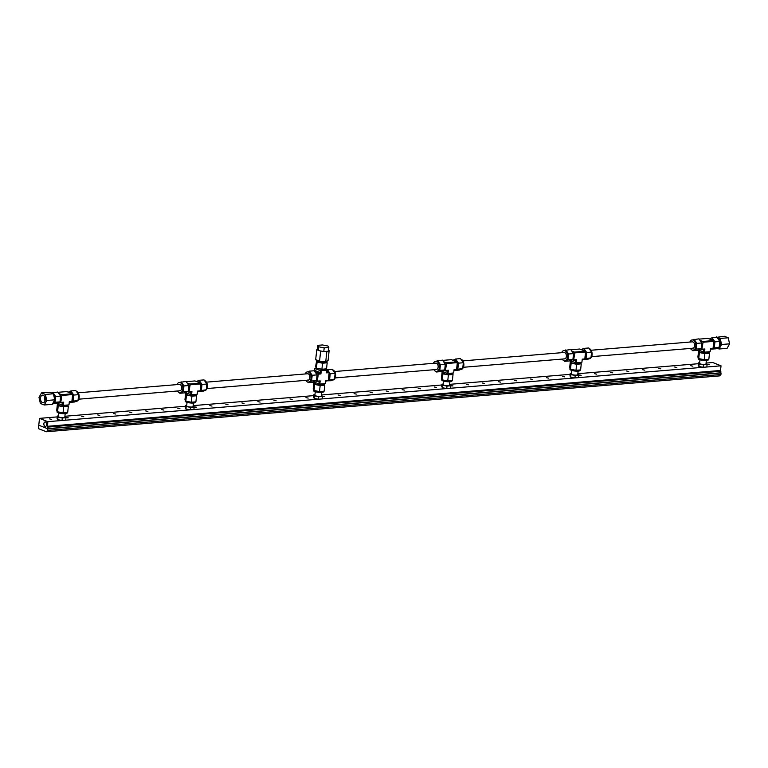 <?xml version="1.0" encoding="UTF-8"?>
<svg xmlns="http://www.w3.org/2000/svg" width="768" height="768" viewBox="0 0 768 768"><rect width="100%" height="100%" fill="white"/><g stroke="black" fill="none" stroke-linecap="round" stroke-linejoin="round"><path stroke-width="1.15" d="M699.974 359.789L699.6 363.341A3.206 0.739 6.1 0 0 700.282 363.888A3.206 0.739 6.1 0 0 703.795 364.483A3.206 0.739 6.1 0 0 705.974 364.022L706.349 360.47M706.08 363.072L712.723 362.515L721.018 365.808L703.181 367.296L698.89 366.461L698.227 365.328L698.486 362.842L699.149 363.984L703.45 364.819L707.078 364.512L706.051 363.302M699.658 362.746L698.486 362.842M706.819 366.998L707.078 364.512M703.181 367.296L703.45 364.819M698.89 366.461L699.149 363.984M571.747 370.426L571.363 373.978A3.206 0.739 6.1 0 0 572.045 374.525A3.206 0.739 6.1 0 0 575.558 375.13A3.206 0.739 6.1 0 0 577.738 374.659L578.122 371.107M703.162 367.296L574.954 377.933L570.653 377.098L569.99 375.965L570.259 373.488L570.922 374.621L575.213 375.456L578.851 375.149L577.814 373.949M571.43 373.382L570.259 373.488M578.582 377.635L578.851 375.149M443.194 384.029L442.022 384.125L441.754 386.602L442.426 387.744L446.717 388.57L574.934 377.933L575.213 375.456M570.653 377.098L570.922 374.621M443.51 381.072L443.126 384.614A3.206 0.739 6.1 0 0 443.818 385.162A3.206 0.739 6.1 0 0 447.331 385.766A3.206 0.739 6.1 0 0 449.51 385.296L449.885 381.754M450.355 388.272L450.614 385.795L449.587 384.586M446.717 388.57L446.986 386.093L450.614 385.795M442.426 387.744L442.685 385.258L446.986 386.093M442.022 384.125L442.685 385.258M315.274 391.709L314.899 395.251A3.206 0.739 6.1 0 0 315.581 395.798A3.206 0.739 6.1 0 0 319.094 396.403A3.206 0.739 6.1 0 0 321.274 395.933L321.658 392.39M446.698 388.57L318.49 399.216L314.189 398.381L313.526 397.238L313.786 394.762L314.458 395.894L318.749 396.73L322.387 396.432L321.35 395.222M314.957 394.666L313.786 394.762M322.118 398.909L322.387 396.432M186.73 405.302L185.558 405.398L185.29 407.885L185.952 409.018L190.253 409.853L318.461 399.206L318.749 396.73M314.189 398.381L314.458 395.894M187.046 402.346L186.662 405.898A3.206 0.739 6.1 0 0 187.354 406.445A3.206 0.739 6.1 0 0 190.858 407.04A3.206 0.739 6.1 0 0 193.046 406.57L193.421 403.027M193.882 409.546L194.15 407.069L193.114 405.859M190.253 409.853L190.522 407.366L194.15 407.069M185.952 409.018L186.221 406.531L190.522 407.366M185.558 405.398L186.221 406.531M58.81 412.982L58.435 416.534A3.206 0.739 6.1 0 0 59.117 417.082A3.206 0.739 6.1 0 0 62.63 417.677A3.206 0.739 6.1 0 0 64.81 417.216L65.184 413.664M190.234 409.843L62.016 420.49L57.725 419.654L57.062 418.522L57.322 416.035L57.984 417.178L62.285 418.003L65.914 417.706L64.886 416.496M58.493 415.939L57.322 416.035M65.654 420.192L65.914 417.706M47.798 421.661L47.462 428.65L38.774 425.203L39.504 418.368L47.798 421.661L61.997 420.49L62.285 418.003M57.725 419.654L57.984 417.178M591.13 350.246L692.362 341.846A3.206 1.987 85.3 0 1 692.957 341.942A3.206 1.987 85.3 0 1 694.627 345.35A3.206 1.987 85.3 0 1 692.89 348.24A3.206 1.987 85.3 0 1 692.294 348.144M690.413 348.442A5.126 3.187 -94.7 0 0 692.093 350.006A5.126 3.187 -94.7 0 0 693.043 350.15A5.126 3.187 -94.7 0 0 695.827 345.542A5.126 3.187 -94.7 0 0 693.158 340.08A5.126 3.187 -94.7 0 0 692.198 339.926A5.126 3.187 -94.7 0 0 689.875 342.048M693.043 350.15L693.85 350.083A5.126 3.187 -94.7 0 0 694.541 349.901A5.126 3.187 -94.7 0 0 696.586 346.234A5.126 3.187 -94.7 0 0 695.462 341.309A5.126 3.187 -94.7 0 0 693.955 340.013A5.126 3.187 -94.7 0 0 693.005 339.859L692.198 339.926M700.08 340.512A4.157 2.582 85.3 0 1 702.019 343.728A4.157 2.582 85.3 0 1 701.27 347.75M708.413 359.318L708.365 359.76A5.126 1.181 -173.9 0 1 704.87 360.509A5.126 1.181 -173.9 0 1 699.254 359.549A5.126 1.181 -173.9 0 1 698.208 358.877A5.126 1.181 -173.9 0 1 698.16 358.666L698.256 357.773M717.379 337.949A5.126 3.187 85.3 0 1 717.677 338.045A5.126 3.187 85.3 0 1 720.24 342.077A5.126 3.187 85.3 0 1 719.203 347.194A5.126 3.187 85.3 0 1 717.571 348.115L717.13 348.154M708.23 351.859L708.144 352.608A4.157 0.96 -173.9 0 1 705.322 353.213A4.157 0.96 -173.9 0 1 700.771 352.435A4.157 0.96 -173.9 0 1 699.888 351.725L700.003 350.602M710.458 339.389L711.11 339.341A4.157 2.582 85.3 0 1 711.888 339.456A4.157 2.582 85.3 0 1 713.05 340.416M713.741 341.808A4.157 2.582 85.3 0 1 713.213 346.752M702.72 341.472L703.046 342.25L713.789 341.357L713.462 340.579L702.72 341.472L700.003 340.397M713.04 348.307L710.477 348.518L713.04 348.307L713.789 341.357M713.462 340.579L707.933 338.39L699.12 339.12M703.046 342.25L701.846 349.661L704.87 348.989L702.307 349.2M702.557 349.603L703.843 350.112L703.632 352.051L704.525 352.166L704.87 348.989L703.843 350.112L703.402 349.536M704.525 352.166L710.141 351.696L710.477 348.518L710.141 351.696M711.024 348.902L710.448 349.565M703.632 352.051L698.41 349.968M701.846 349.661L700.349 349.066M710.803 349.152L715.738 348.806L719.203 347.194L719.808 341.462L716.957 337.344L712.07 337.747L709.421 338.976M704.218 359.664L708.845 359.28L709.488 353.232L704.861 353.616L704.218 359.664L698.746 358.608L699.389 352.55L704.861 353.616M699.389 352.55L698.544 351.101L697.891 357.158L698.746 358.608M710.842 349.21L711.619 348.854M713.059 348.182L719.203 347.194M719.808 341.462L714.922 341.866L714.307 347.597M714.922 341.866L712.07 337.747M709.488 353.232L708.662 351.821M698.544 351.101L699.965 350.986M692.64 339.888L698.928 338.842L701.779 342.96L696.893 343.363L696.278 349.094L692.813 350.707L697.699 350.304L701.165 348.691L701.779 342.96M694.042 339.245L696.893 343.363M692.813 350.707L692.39 350.102M696.278 349.094L701.165 348.691M462.893 360.883L564.125 352.483A3.206 1.987 85.3 0 1 564.72 352.579A3.206 1.987 85.3 0 1 566.39 355.997A3.206 1.987 85.3 0 1 564.653 358.877A3.206 1.987 85.3 0 1 564.058 358.781M562.176 359.078A5.126 3.187 -94.7 0 0 563.856 360.643A5.126 3.187 -94.7 0 0 564.816 360.797A5.126 3.187 -94.7 0 0 567.59 356.179A5.126 3.187 -94.7 0 0 564.922 350.717A5.126 3.187 -94.7 0 0 563.971 350.563A5.126 3.187 -94.7 0 0 561.648 352.694M564.816 360.797L565.613 360.73A5.126 3.187 -94.7 0 0 566.314 360.538A5.126 3.187 -94.7 0 0 568.349 356.87A5.126 3.187 -94.7 0 0 567.235 351.946A5.126 3.187 -94.7 0 0 565.718 350.65A5.126 3.187 -94.7 0 0 564.768 350.496L563.971 350.563M571.853 351.149A4.157 2.582 85.3 0 1 573.792 354.374A4.157 2.582 85.3 0 1 573.034 358.387M580.176 369.955L580.128 370.397A5.126 1.181 -173.9 0 1 576.643 371.146A5.126 1.181 -173.9 0 1 571.027 370.186A5.126 1.181 -173.9 0 1 569.981 369.514A5.126 1.181 -173.9 0 1 569.933 369.302L570.019 368.41M589.142 348.586A5.126 3.187 85.3 0 1 589.45 348.682A5.126 3.187 85.3 0 1 592.003 352.714A5.126 3.187 85.3 0 1 590.966 357.83A5.126 3.187 85.3 0 1 589.344 358.762L588.893 358.79M579.994 362.496L579.917 363.245A4.157 0.96 -173.9 0 1 577.085 363.85A4.157 0.96 -173.9 0 1 572.534 363.072A4.157 0.96 -173.9 0 1 571.651 362.362L571.766 361.248M582.23 350.026L582.883 349.978A4.157 2.582 85.3 0 1 583.651 350.093A4.157 2.582 85.3 0 1 584.813 351.062M585.504 352.445A4.157 2.582 85.3 0 1 584.976 357.398M574.483 352.109L574.81 352.886L585.552 351.994L585.226 351.216L574.483 352.109L571.776 351.034M584.813 358.944L582.25 359.155L584.813 358.944L585.552 351.994M585.226 351.216L579.696 349.027L570.883 349.757M574.81 352.886L573.61 360.298L576.634 359.626L574.07 359.837M574.33 360.24L575.606 360.749L575.405 362.688L576.298 362.803L576.634 359.626L575.606 360.749L575.174 360.173M576.298 362.803L581.904 362.333L582.25 359.155L581.904 362.333M582.787 359.539L582.221 360.202M575.405 362.688L570.173 360.614M573.61 360.298L572.122 359.712M582.576 359.789L587.501 359.443L590.966 357.83L591.581 352.099L588.73 347.981L583.834 348.384L581.184 349.613M575.981 370.301L580.608 369.917L581.261 363.869L576.634 364.253L575.981 370.301L570.509 369.245L571.152 363.187L576.634 364.253M571.152 363.187L570.307 361.738L569.664 367.795L570.509 369.245M582.614 359.846L583.382 359.491M584.822 358.819L590.966 357.83M591.581 352.099L586.694 352.502L586.08 358.234M586.694 352.502L583.834 348.384M581.261 363.869L580.435 362.458M570.307 361.738L571.728 361.622M564.413 350.534L570.691 349.478L573.542 353.597L568.656 354L568.042 359.731L564.576 361.344L569.472 360.941L572.938 359.328L573.542 353.597M565.805 349.882L568.656 354M564.576 361.344L564.163 360.739M568.042 359.731L572.938 359.328M334.666 371.52L435.888 363.12A3.206 1.987 85.3 0 1 436.493 363.216A3.206 1.987 85.3 0 1 438.163 366.634A3.206 1.987 85.3 0 1 436.426 369.514A3.206 1.987 85.3 0 1 435.83 369.418M433.939 369.715A5.126 3.187 -94.7 0 0 435.629 371.28A5.126 3.187 -94.7 0 0 436.579 371.434A5.126 3.187 -94.7 0 0 439.363 366.816A5.126 3.187 -94.7 0 0 436.685 361.354A5.126 3.187 -94.7 0 0 435.734 361.21A5.126 3.187 -94.7 0 0 433.411 363.331M436.579 371.434L437.386 371.366A5.126 3.187 -94.7 0 0 438.077 371.174A5.126 3.187 -94.7 0 0 440.122 367.507A5.126 3.187 -94.7 0 0 438.998 362.582A5.126 3.187 -94.7 0 0 437.491 361.286A5.126 3.187 -94.7 0 0 436.531 361.142L435.734 361.21M443.616 361.786A4.157 2.582 85.3 0 1 445.555 365.011A4.157 2.582 85.3 0 1 444.806 369.024M451.949 380.592L451.901 381.034A5.126 1.181 -173.9 0 1 448.406 381.782A5.126 1.181 -173.9 0 1 442.79 380.822A5.126 1.181 -173.9 0 1 441.744 380.15A5.126 1.181 -173.9 0 1 441.696 379.949L441.792 379.056M460.915 359.222A5.126 3.187 85.3 0 1 461.213 359.318A5.126 3.187 85.3 0 1 463.776 363.35A5.126 3.187 85.3 0 1 462.73 368.467L463.344 362.736L460.493 358.618L455.606 359.021L452.957 360.259M462.73 368.477A5.126 3.187 85.3 0 1 461.107 369.398L460.666 369.437M451.766 373.133L451.68 373.882A4.157 0.96 -173.9 0 1 448.858 374.486A4.157 0.96 -173.9 0 1 444.307 373.709A4.157 0.96 -173.9 0 1 443.414 372.998L443.539 371.885M453.994 360.672L454.646 360.614A4.157 2.582 85.3 0 1 455.424 360.739A4.157 2.582 85.3 0 1 456.586 361.699M457.277 363.082A4.157 2.582 85.3 0 1 456.739 368.035M446.256 362.746L446.582 363.523L457.325 362.64L456.989 361.862L446.256 362.746L443.539 361.67M456.576 369.581L454.013 369.802L456.576 369.581L457.325 362.64M456.989 361.862L451.459 359.664L442.656 360.394M446.582 363.523L445.373 370.944L448.406 370.262L445.834 370.474M446.093 370.877L447.379 371.386L447.168 373.325L448.061 373.44L448.406 370.262L447.379 371.386L446.938 370.81M448.061 373.44L453.677 372.979L454.013 369.802L453.677 372.979M454.55 370.176L453.984 370.838M447.168 373.325L441.946 371.251M445.373 370.944L443.885 370.349M454.339 370.426L459.264 370.08L462.73 368.467L456.595 369.456M447.744 380.947L452.371 380.563L453.024 374.506L448.397 374.89L447.744 380.947L442.272 379.882L442.925 373.824L448.397 374.89M442.925 373.824L442.08 372.374L441.427 378.432L442.272 379.882M454.378 370.483L455.155 370.128M463.344 362.736L458.458 363.149L457.843 368.88M458.458 363.149L455.606 359.021M453.024 374.506L452.198 373.094M442.08 372.374L443.501 372.259M436.176 361.171L442.464 360.115L445.315 364.234L440.429 364.637L439.814 370.368L436.349 371.981L441.235 371.578L444.701 369.965L445.315 364.234M437.568 360.518L440.429 364.637M436.349 371.981L435.926 371.376M439.814 370.368L444.701 369.965M78.202 392.794L179.424 384.403A3.206 1.987 85.3 0 1 180.019 384.49A3.206 1.987 85.3 0 1 181.69 387.907A3.206 1.987 85.3 0 1 179.952 390.787A3.206 1.987 85.3 0 1 179.357 390.701M177.475 390.998A5.126 3.187 -94.7 0 0 179.165 392.563A5.126 3.187 -94.7 0 0 180.115 392.707A5.126 3.187 -94.7 0 0 182.899 388.099A5.126 3.187 -94.7 0 0 180.221 382.637A5.126 3.187 -94.7 0 0 179.27 382.483A5.126 3.187 -94.7 0 0 176.947 384.605M180.115 392.707L180.922 392.64A5.126 3.187 -94.7 0 0 181.613 392.458A5.126 3.187 -94.7 0 0 183.648 388.781A5.126 3.187 -94.7 0 0 182.534 383.856A5.126 3.187 -94.7 0 0 181.027 382.57A5.126 3.187 -94.7 0 0 180.067 382.416L179.27 382.483M187.152 383.069A4.157 2.582 85.3 0 1 189.091 386.285A4.157 2.582 85.3 0 1 188.333 390.298M195.475 401.875L195.437 402.307A5.126 1.181 -173.9 0 1 191.942 403.056A5.126 1.181 -173.9 0 1 186.326 402.096A5.126 1.181 -173.9 0 1 185.28 401.424A5.126 1.181 -173.9 0 1 185.232 401.222L185.328 400.33M204.442 380.506A5.126 3.187 85.3 0 1 204.749 380.602A5.126 3.187 85.3 0 1 207.312 384.634A5.126 3.187 85.3 0 1 206.266 389.75A5.126 3.187 85.3 0 1 204.643 390.672L204.202 390.71M195.293 394.406L195.216 395.155A4.157 0.96 -173.9 0 1 192.394 395.77A4.157 0.96 -173.9 0 1 187.834 394.992A4.157 0.96 -173.9 0 1 186.95 394.272L187.075 393.158M197.53 381.946L198.182 381.888A4.157 2.582 85.3 0 1 198.96 382.013A4.157 2.582 85.3 0 1 200.112 382.973M200.803 384.355A4.157 2.582 85.3 0 1 200.275 389.309M189.782 384.029L190.118 384.806L200.851 383.914L200.525 383.136L189.782 384.029L187.075 382.954M200.112 390.864L197.549 391.075L200.112 390.864L200.851 383.914M200.525 383.136L194.995 380.938L186.192 381.667M190.118 384.806L188.909 392.218L191.933 391.536L189.37 391.757M189.629 392.16L190.906 392.669L190.704 394.598L191.597 394.714L191.933 391.536L190.906 392.669L190.474 392.083M191.597 394.714L197.203 394.253L197.549 391.075L197.203 394.253M198.086 391.459L197.52 392.122M190.704 394.598L185.472 392.525M188.909 392.218L187.421 391.622M197.875 391.709L202.8 391.363L206.266 389.75L206.88 384.019L204.029 379.901L199.142 380.304L196.493 381.533M191.28 402.221L195.907 401.837L196.56 395.779L191.933 396.163L191.28 402.221L185.808 401.155L186.461 395.098L191.933 396.163M186.461 395.098L185.606 393.658L184.963 399.715L185.808 401.155M197.914 391.766L198.682 391.402M200.122 390.739L206.266 389.75M206.88 384.019L201.994 384.422L201.379 390.154M201.994 384.422L199.142 380.304M196.56 395.779L195.734 394.378M185.606 393.658L187.027 393.533M179.712 382.445L185.99 381.389L188.851 385.517L183.955 385.92L183.35 391.651L179.885 393.264L184.771 392.851L188.237 391.248L188.851 385.517M181.104 381.802L183.955 385.92M179.885 393.264L179.462 392.659M183.35 391.651L188.237 391.248M54.71 399.936A5.357 3.331 -94.7 0 1 52.867 403.258A5.126 3.187 -94.7 0 0 53.376 403.094A5.126 3.187 -94.7 0 0 55.421 399.427A5.126 3.187 -94.7 0 0 54.298 394.493A5.126 3.187 -94.7 0 0 52.79 393.206A5.126 3.187 -94.7 0 0 52.013 393.043A5.357 3.331 -94.7 0 0 51.149 392.88M58.915 393.706A4.157 2.582 85.3 0 1 60.854 396.922A4.157 2.582 85.3 0 1 60.106 400.934M67.248 412.512L67.2 412.954A5.126 1.181 -173.9 0 1 63.706 413.702A5.126 1.181 -173.9 0 1 58.09 412.733A5.126 1.181 -173.9 0 1 57.043 412.061A5.126 1.181 -173.9 0 1 56.995 411.859L57.091 410.966M76.214 391.142A5.126 3.187 85.3 0 1 76.512 391.238A5.126 3.187 85.3 0 1 79.075 395.27A5.126 3.187 85.3 0 1 78.038 400.387A5.126 3.187 85.3 0 1 76.406 401.309L75.965 401.347M67.066 405.053L66.979 405.802A4.157 0.96 -173.9 0 1 64.157 406.406A4.157 0.96 -173.9 0 1 59.606 405.629A4.157 0.96 -173.9 0 1 58.723 404.918L58.838 403.795M69.293 392.582L69.946 392.534A4.157 2.582 85.3 0 1 70.723 392.65A4.157 2.582 85.3 0 1 71.885 393.61M72.576 395.002A4.157 2.582 85.3 0 1 72.048 399.946M61.555 394.666L61.882 395.443L72.624 394.55L72.288 393.773L61.555 394.666L58.838 393.59M71.875 401.501L69.312 401.712L71.875 401.501L72.624 394.55M72.288 393.773L66.768 391.574L57.955 392.314M61.882 395.443L60.682 402.854L63.706 402.182L61.142 402.394M61.392 402.797L62.678 403.306L62.467 405.245L63.36 405.36L63.706 402.182L62.678 403.306L62.237 402.73M63.36 405.36L68.976 404.89L69.312 401.712L68.976 404.89M69.859 402.096L69.283 402.758M62.467 405.245L57.245 403.162M60.682 402.854L59.184 402.259M69.638 402.346L74.573 402L78.038 400.387L78.643 394.656L75.792 390.538L70.906 390.941L68.256 392.17M63.053 412.858L67.68 412.474L68.323 406.416L63.696 406.8L63.053 412.858L57.581 411.792L58.224 405.744L63.696 406.8M58.224 405.744L57.379 404.294L56.726 410.352L57.581 411.792M69.677 402.403L70.454 402.048M71.894 401.376L78.038 400.387M78.643 394.656L73.757 395.059L73.142 400.79M73.757 395.059L70.906 390.941M68.323 406.416L67.498 405.014M57.379 404.294L58.8 404.179M51.744 392.957L57.763 392.035L60.614 396.154L55.728 396.557L55.114 402.288L52.81 403.363M52.55 403.824L56.534 403.498L60 401.885L60.614 396.154M52.877 392.438L55.728 396.557M55.114 402.288L60 401.885M326.813 362.189L327.178 362.803L322.55 363.187L317.078 362.131L316.656 361.402A5.126 1.181 6.1 0 0 317.693 362.074A5.126 1.181 6.1 0 0 319.814 362.659A5.126 1.181 6.1 0 0 324.864 362.995A5.126 1.181 6.1 0 0 326.803 362.285L326.87 361.651M325.114 368.976L325.027 369.734A4.157 0.96 -173.9 0 1 320.026 370.147A4.157 0.96 -173.9 0 1 317.654 369.562A4.157 0.96 -173.9 0 1 316.762 368.851L316.829 368.266M206.429 382.157L307.661 373.757A3.206 1.987 85.3 0 1 308.256 373.853A3.206 1.987 85.3 0 1 309.926 377.27A3.206 1.987 85.3 0 1 308.189 380.15A3.206 1.987 85.3 0 1 307.594 380.064M305.712 380.362A5.126 3.187 -94.7 0 0 307.392 381.917A5.126 3.187 -94.7 0 0 308.352 382.07A5.126 3.187 -94.7 0 0 311.126 377.462A5.126 3.187 -94.7 0 0 308.458 371.99A5.126 3.187 -94.7 0 0 307.498 371.846A5.126 3.187 -94.7 0 0 306.806 372.029A5.126 3.187 -94.7 0 0 305.184 373.968M308.352 382.07L309.149 382.003A5.126 3.187 -94.7 0 0 309.85 381.821A5.126 3.187 -94.7 0 0 311.885 378.144A5.126 3.187 -94.7 0 0 310.762 373.219A5.126 3.187 -94.7 0 0 309.254 371.923A5.126 3.187 -94.7 0 0 308.304 371.779L307.498 371.846M323.712 391.238L323.664 391.67A5.126 1.181 -173.9 0 1 320.179 392.419A5.126 1.181 -173.9 0 1 314.554 391.459A5.126 1.181 -173.9 0 1 313.517 390.787A5.126 1.181 -173.9 0 1 313.459 390.586L313.555 389.693M332.678 369.859A5.126 3.187 85.3 0 1 332.976 369.955A5.126 3.187 85.3 0 1 335.539 373.987A5.126 3.187 85.3 0 1 334.502 379.104A5.126 3.187 85.3 0 1 332.87 380.035L332.429 380.074M315.389 372.422A4.157 2.582 85.3 0 1 317.328 375.648A4.157 2.582 85.3 0 1 316.57 379.661M323.53 383.77L323.453 384.518A4.157 0.96 -173.9 0 1 320.621 385.123A4.157 0.96 -173.9 0 1 316.07 384.346A4.157 0.96 -173.9 0 1 315.187 383.635L315.302 382.522M326.842 371.27A4.157 2.582 85.3 0 1 327.187 371.376A4.157 2.582 85.3 0 1 328.349 372.336M329.04 373.718A4.157 2.582 85.3 0 1 328.512 378.672M326.966 370.109L326.592 372.864L326.966 370.109L325.066 369.36M328.349 380.227L325.824 380.861L328.349 380.227L329.155 372.653L326.592 372.864M326.861 370.31L320.352 370.666L314.832 368.467L316.406 368.141L321.907 369.245L326.534 368.861L327.178 362.803M314.592 371.28L319.584 373.258L320.15 372.595L320.909 373.949L318.019 373.392L318.346 374.17L320.909 373.949L321.254 370.781M318.346 374.17L317.146 381.581L320.17 380.899L317.606 381.11M317.866 381.523L319.142 382.032L318.931 383.962L319.834 384.077L320.17 380.899L319.142 382.032L318.71 381.446M319.834 384.077L325.44 383.616L325.824 380.861M325.776 380.438L325.44 383.616M318.931 383.962L313.709 381.888M317.146 381.581L315.648 380.986M318.019 373.392L315.302 372.307M320.352 370.666L320.15 372.595L314.621 370.397L314.266 370.81M314.621 370.397L314.832 368.467M329.155 372.653L326.794 371.722M325.949 380.851L331.037 380.717L334.502 379.114L335.117 373.382L332.256 369.254L326.669 369.994M319.517 391.584L324.144 391.2L324.787 385.142L320.16 385.526L319.517 391.584L314.045 390.518L314.688 384.461L320.16 385.526M314.688 384.461L313.843 383.021L313.2 389.069L314.045 390.518M307.949 371.808L309.341 371.155L312.192 375.283L311.578 381.014L308.112 382.618L307.699 382.013M326.15 381.13L326.918 380.765M328.358 380.102L334.502 379.114M335.117 373.382L330.221 373.786L329.616 379.517M330.221 373.786L327.37 369.667M324.787 385.142L323.971 383.731M313.843 383.021L315.264 382.896M309.341 371.155L314.227 370.752L317.078 374.87L312.192 375.283M311.578 381.014L316.464 380.602L317.078 374.87M316.464 380.602L312.998 382.214L308.112 382.618M317.078 362.131L316.426 368.179L315.581 366.739L316.666 360.643M316.675 360.566L316.598 361.2A5.126 1.181 6.1 0 0 316.656 361.402L316.234 360.682M322.55 363.187L321.907 369.245M717.197 337.68A5.357 3.331 85.3 0 1 717.706 337.824A5.357 3.331 85.3 0 1 720.499 343.526A5.357 3.331 85.3 0 1 717.59 348.346A5.357 3.331 85.3 0 1 716.861 348.278M717.869 348.307A5.357 3.331 -94.7 0 0 718.157 348.307A5.357 3.331 -94.7 0 0 721.056 343.488A5.357 3.331 -94.7 0 0 718.262 337.776A5.357 3.331 -94.7 0 0 717.264 337.613A5.357 3.331 -94.7 0 0 717.158 337.632L717.264 337.613M717.456 348.355L719.088 349.008L727.094 348.336L729.6 343.834L728.227 337.795L724.349 336.25L716.054 337.421M728.227 337.795L720.211 338.458L716.333 336.922M729.6 343.834L721.584 344.496L720.211 338.458M719.088 349.008L721.584 344.496M316.502 359.962L316.483 360.182A5.357 1.238 6.1 0 0 317.626 361.094A5.357 1.238 6.1 0 0 323.491 362.102A5.357 1.238 6.1 0 0 327.139 361.325L327.187 360.902M328.512 350.294L329.146 350.544L328.08 360.47L325.757 361.594L319.565 361.181L315.686 359.645L316.752 349.709L317.606 349.296M322.915 351.408L319.19 350.688M318.182 350.285L316.752 349.709M320.621 351.254L319.565 361.181M327.677 351.254L324.528 351.514M326.822 351.667L325.757 361.594M329.146 350.544L328.454 350.88M44.736 396.758A3.85 2.39 -94.7 0 0 45.072 400.8M43.277 395.222A3.85 2.39 -94.7 0 0 42.566 395.107A3.85 2.39 -94.7 0 0 40.483 398.573A3.85 2.39 -94.7 0 0 42.49 402.672A3.85 2.39 -94.7 0 0 43.2 402.778A3.85 2.39 -94.7 0 0 45.283 399.322A3.85 2.39 -94.7 0 0 43.277 395.222M41.51 392.899L45.389 394.445L53.395 393.773L54.778 399.821L52.272 404.323L44.256 404.986L40.378 403.45L39.005 397.402L41.51 392.899L49.526 392.237L53.395 393.773M45.389 394.445L46.762 400.483L44.256 404.986M46.762 400.483L54.778 399.821M54.739 399.686A5.357 3.331 -94.7 0 0 53.52 394.301M52.838 393.552A5.357 3.331 -94.7 0 0 52.013 393.043M328.819 347.472L324.192 347.856L323.789 351.581L318.317 350.515L317.472 349.066L317.866 345.341L322.493 344.957L327.974 346.022L328.819 347.472L328.416 351.197L323.789 351.581M324.192 347.856L318.72 346.79L317.866 345.341M318.72 346.79L318.317 350.515M45.024 426.384A2.246 1.392 85.3 0 1 43.853 423.994A2.246 1.392 85.3 0 1 45.072 421.978A2.246 1.392 85.3 0 1 45.494 422.045A2.246 1.392 85.3 0 1 46.656 424.435A2.246 1.392 85.3 0 1 45.446 426.451A2.246 1.392 85.3 0 1 45.024 426.384M706.915 364.234L709.421 364.656L707.069 364.627M692.87 366.182L690.682 365.702L692.87 366.182M676.848 367.507L674.659 367.027L676.848 367.507M660.816 368.842L658.627 368.362L660.816 368.842M644.784 370.166L642.595 369.686L644.784 370.166M628.752 371.501L626.563 371.021L628.752 371.501M612.73 372.826L610.541 372.346L612.73 372.826M596.698 374.16L594.509 373.68L596.698 374.16M578.688 374.87L581.184 375.302L578.832 375.264M564.643 376.819L562.454 376.339L564.643 376.819M548.611 378.144L546.422 377.674L548.611 378.144M532.579 379.478L530.39 378.998L532.579 379.478M516.557 380.803L514.368 380.333L516.557 380.803M500.525 382.138L498.336 381.658L500.525 382.138M484.493 383.462L482.304 382.992L484.493 383.462M468.461 384.797L466.272 384.317L468.461 384.797M450.451 385.507L452.947 385.939L450.605 385.901M436.406 387.456L434.218 386.976L436.406 387.456M420.374 388.781L418.186 388.31L420.374 388.781M404.352 390.115L402.163 389.635L404.352 390.115M388.32 391.44L386.131 390.97L388.32 391.44M372.288 392.774L370.099 392.294L372.288 392.774M356.266 394.099L354.077 393.629L356.266 394.099M340.234 395.434L338.045 394.954L340.234 395.434M322.214 396.144L324.72 396.576L322.368 396.547M308.17 398.093L305.981 397.613L308.17 398.093M292.147 399.427L289.958 398.947L292.147 399.427M276.115 400.752L273.926 400.272L276.115 400.752M260.083 402.086L257.894 401.606L260.083 402.086M244.061 403.411L241.872 402.931L244.061 403.411M228.029 404.746L225.84 404.266L228.029 404.746M211.997 406.07L209.808 405.59L211.997 406.07M193.987 406.79L196.483 407.213L194.141 407.184M179.942 408.73L177.754 408.259L179.942 408.73M163.91 410.064L161.722 409.584L163.91 410.064M147.878 411.389L145.69 410.918L147.878 411.389M131.856 412.723L129.667 412.243L131.856 412.723M115.824 414.048L113.635 413.578L115.824 414.048M99.792 415.382L97.603 414.902L99.792 415.382M83.77 416.707L81.581 416.237L83.77 416.707M65.75 417.427L68.256 417.85L65.904 417.821M51.706 419.366L49.517 418.896L51.706 419.366M721.018 365.808L720.518 370.474L47.299 426.326M720.518 370.474L720.845 371.251L47.626 427.104M720.845 371.251L720.682 372.797L47.462 428.65M698.4 363.706L577.843 373.709M570.163 374.342L449.606 384.346M441.926 384.979L321.379 394.982M313.699 395.626L193.142 405.619M185.462 406.262L64.915 416.266M57.235 416.899L39.504 418.368M46.301 431.75L719.53 375.898L720.912 374.506L721.075 372.95L47.846 428.803L38.765 425.194L38.4 428.611L46.301 431.75L47.683 430.358L47.846 428.803M720.912 374.506L47.683 430.358M718.157 348.307L717.59 348.346M591.658 356.64L692.89 348.24M463.43 367.277L564.653 358.877M335.194 377.914L436.426 369.514M206.957 388.55L308.189 380.15M78.73 399.187L179.952 390.787"/></g></svg>
